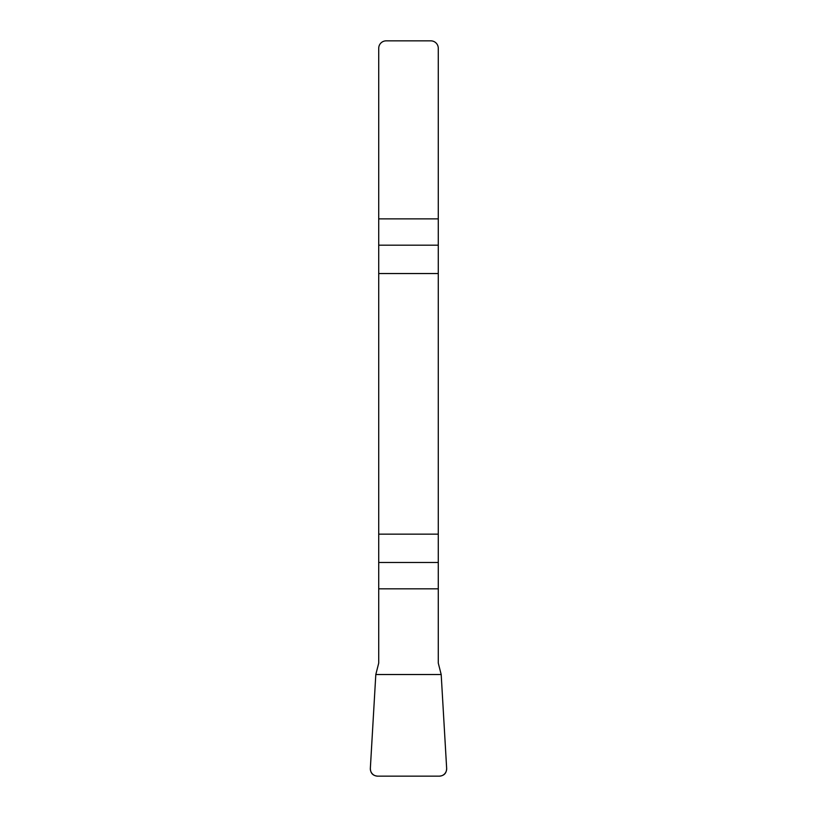 <?xml version="1.0" encoding="UTF-8"?>
<svg xmlns="http://www.w3.org/2000/svg" width="817" height="817" viewBox="0 0 817 817"><rect width="100%" height="100%" fill="white"/><g stroke="black" fill="none" stroke-linecap="round" stroke-linejoin="round"><path stroke-width="1.23" d="M378.72 588.822L378.72 663.098L375.81 674.525L370.346 768.297A7.537 7.445 -52.3 0 0 377.73 776.15L439.27 776.15A7.537 7.445 -127.7 0 0 446.654 768.297L441.19 674.525L438.28 663.098L438.28 534.155L378.72 534.155L378.72 588.822L438.28 588.822M378.72 273.542L438.28 273.542L438.28 48.295A7.445 7.445 0 0 0 430.835 40.85L386.165 40.85A7.445 7.445 0 0 0 378.72 48.295L378.72 534.155M438.28 273.542L438.28 534.155M446.644 768.266C446.582 773.178 444.111 775.803 439.219 776.15L377.781 776.15C372.889 775.803 370.418 773.178 370.356 768.266L375.81 674.525L441.19 674.525L446.644 768.266M438.28 245.192L378.72 245.192M378.72 218.874L438.28 218.874M378.72 562.494L438.28 562.494"/></g></svg>
